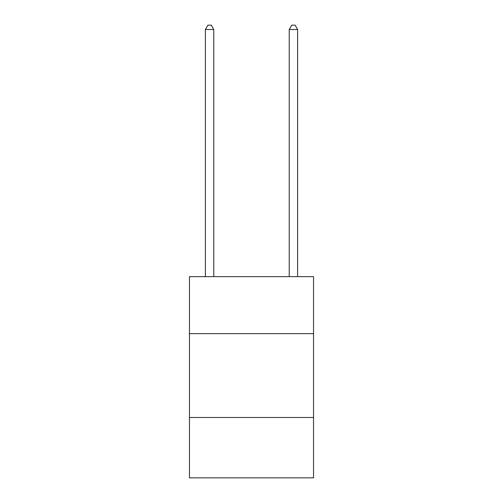 <?xml version="1.0" encoding="UTF-8"?>
<svg xmlns="http://www.w3.org/2000/svg" width="503" height="503" viewBox="0 0 503 503"><rect width="100%" height="100%" fill="white"/><g stroke="black" fill="none" stroke-linecap="round" stroke-linejoin="round"><path stroke-width="0.75" d="M313.539 333.659L313.539 276.65L189.461 276.65L189.461 333.659L313.539 333.659L313.539 477.85L189.461 477.85L189.461 333.659M313.539 417.49L189.461 417.49M213.775 276.65L213.775 29.507L205.394 29.507L205.394 276.65M205.394 29.507L207.909 25.15L211.26 25.15L213.775 29.507M297.606 276.65L297.606 29.507L289.225 29.507L289.225 276.65M289.225 29.507L291.74 25.15L295.091 25.15L297.606 29.507"/></g></svg>
